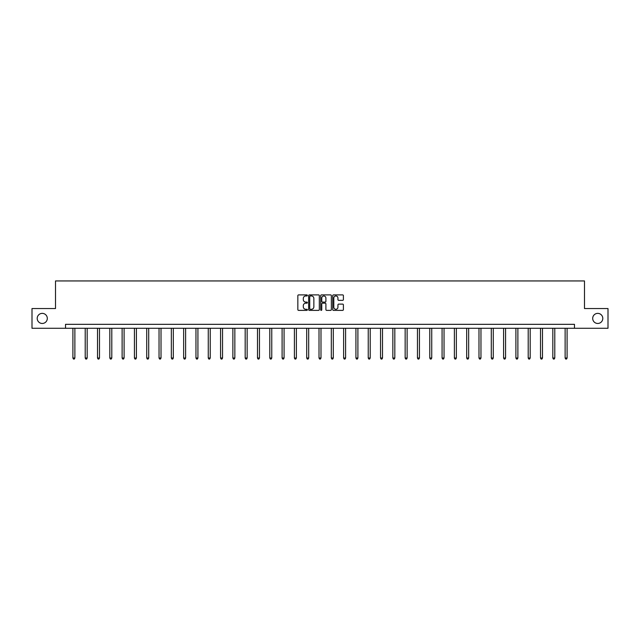 <?xml version="1.0" encoding="UTF-8"?>
<svg xmlns="http://www.w3.org/2000/svg" width="640" height="640" viewBox="0 0 640 640"><rect width="100%" height="100%" fill="white"/><g stroke="black" fill="none" stroke-linecap="round" stroke-linejoin="round"><path stroke-width="0.96" d="M307.376 295.44A0.544 0.544 0 0 0 306.84 294.896L298.608 294.896A0.776 0.776 0 0 0 297.84 295.672L297.84 309.608A0.776 0.776 0 0 0 298.608 310.384L306.84 310.384A0.544 0.544 0 0 0 307.376 309.84A0.544 0.544 0 0 0 306.84 309.296L305.776 309.296A2.48 2.48 0 0 1 303.296 306.816L303.296 305.656A2.48 2.48 0 0 1 305.776 303.176L306.84 303.176A0.544 0.544 0 0 0 307.376 302.64A0.544 0.544 0 0 0 306.84 302.096L305.776 302.096A2.48 2.48 0 0 1 303.296 299.616L303.296 298.456A2.48 2.48 0 0 1 305.776 295.976L306.84 295.976A0.544 0.544 0 0 0 307.376 295.44M592.696 318.416A5.048 5.048 0 0 0 597.744 323.464A5.048 5.048 0 0 0 602.792 318.416A5.048 5.048 0 0 0 597.744 313.368A5.048 5.048 0 0 0 592.696 318.416M37.208 318.416A5.048 5.048 0 0 0 42.256 323.464A5.048 5.048 0 0 0 47.304 318.416A5.048 5.048 0 0 0 42.256 313.368A5.048 5.048 0 0 0 37.208 318.416M342.632 300.352A0.776 0.776 0 0 0 343.4 299.576L343.4 295.672A0.776 0.776 0 0 0 342.632 294.896L333.488 294.896A0.776 0.776 0 0 0 332.72 295.672L332.72 309.608A0.776 0.776 0 0 0 333.488 310.384L342.632 310.384A0.776 0.776 0 0 0 343.4 309.608L343.4 304.88A0.776 0.776 0 0 0 342.632 304.112L338.72 304.112A0.776 0.776 0 0 0 337.944 304.88L337.944 307.224A2.072 2.072 0 0 1 335.872 309.296A2.072 2.072 0 0 1 333.8 307.224L333.8 298.048A2.072 2.072 0 0 1 335.872 295.976A2.072 2.072 0 0 1 337.944 298.048L337.944 299.576A0.776 0.776 0 0 0 338.72 300.352L342.632 300.352M65.528 328.272L32 328.272L32 308.552L55.504 308.552L55.504 280.944L584.496 280.944L584.496 308.552L608 308.552L608 328.272L574.472 328.272L574.472 324.328L65.528 324.328L65.528 328.272L574.472 328.272M319.32 295.672A0.776 0.776 0 0 0 318.552 294.896L309.408 294.896A0.776 0.776 0 0 0 308.64 295.672L308.64 309.608A0.776 0.776 0 0 0 309.408 310.384L318.552 310.384A0.776 0.776 0 0 0 319.32 309.608L319.32 295.672M321.448 294.896L330.592 294.896A0.776 0.776 0 0 1 331.36 295.672L331.36 309.608A0.776 0.776 0 0 1 330.592 310.384L326.68 310.384A0.776 0.776 0 0 1 325.904 309.608L325.904 303.952A0.776 0.776 0 0 0 325.128 303.176L322.536 303.176A0.776 0.776 0 0 0 321.76 303.952L321.76 309.84A0.544 0.544 0 0 1 321.216 310.384A0.544 0.544 0 0 1 320.68 309.84L320.68 295.672A0.776 0.776 0 0 1 321.448 294.896M310.264 295.976A0.544 0.544 0 0 0 309.72 296.52L309.72 308.752A0.544 0.544 0 0 0 310.264 309.296L311.384 309.296A2.48 2.48 0 0 0 313.864 306.816L313.864 298.456A2.48 2.48 0 0 0 311.384 295.976L310.264 295.976M325.904 298.088A2.072 2.072 0 0 0 323.832 296.016A2.072 2.072 0 0 0 321.76 298.088L321.76 301.32A0.776 0.776 0 0 0 322.536 302.096L325.128 302.096A0.776 0.776 0 0 0 325.904 301.32L325.904 298.088M72.904 328.272L72.904 358.032L74.872 358.032L74.872 328.272M74.872 358.032L74.28 359.056L73.496 359.056L72.904 358.032M85.208 328.272L85.208 358.032L87.176 358.032L87.176 328.272M87.176 358.032L86.584 359.056L85.8 359.056L85.208 358.032M97.512 328.272L97.512 358.032L99.48 358.032L99.48 328.272M99.48 358.032L98.896 359.056L98.104 359.056L97.512 358.032M109.816 328.272L109.816 358.032L111.792 358.032L111.792 328.272M111.792 358.032L111.2 359.056L110.408 359.056L109.816 358.032M122.12 328.272L122.12 358.032L124.096 358.032L124.096 328.272M124.096 358.032L123.504 359.056L122.712 359.056L122.12 358.032M134.432 328.272L134.432 358.032L136.4 358.032L136.4 328.272M136.4 358.032L135.808 359.056L135.024 359.056L134.432 358.032M146.736 328.272L146.736 358.032L148.704 358.032L148.704 328.272M148.704 358.032L148.112 359.056L147.328 359.056L146.736 358.032M159.04 328.272L159.04 358.032L161.016 358.032L161.016 328.272M161.016 358.032L160.424 359.056L159.632 359.056L159.04 358.032M171.344 328.272L171.344 358.032L173.32 358.032L173.32 328.272M173.32 358.032L172.728 359.056L171.936 359.056L171.344 358.032M183.648 328.272L183.648 358.032L185.624 358.032L185.624 328.272M185.624 358.032L185.032 359.056L184.24 359.056L183.648 358.032M195.96 328.272L195.96 358.032L197.928 358.032L197.928 328.272M197.928 358.032L197.336 359.056L196.552 359.056L195.96 358.032M208.264 328.272L208.264 358.032L210.232 358.032L210.232 328.272M210.232 358.032L209.64 359.056L208.856 359.056L208.264 358.032M220.568 328.272L220.568 358.032L222.544 358.032L222.544 328.272M222.544 358.032L221.952 359.056L221.16 359.056L220.568 358.032M232.872 328.272L232.872 358.032L234.848 358.032L234.848 328.272M234.848 358.032L234.256 359.056L233.464 359.056L232.872 358.032M245.176 328.272L245.176 358.032L247.152 358.032L247.152 328.272M247.152 358.032L246.56 359.056L245.768 359.056L245.176 358.032M257.488 328.272L257.488 358.032L259.456 358.032L259.456 328.272M259.456 358.032L258.864 359.056L258.08 359.056L257.488 358.032M269.792 328.272L269.792 358.032L271.76 358.032L271.76 328.272M271.76 358.032L271.168 359.056L270.384 359.056L269.792 358.032M282.096 328.272L282.096 358.032L284.072 358.032L284.072 328.272M284.072 358.032L283.48 359.056L282.688 359.056L282.096 358.032M294.4 328.272L294.4 358.032L296.376 358.032L296.376 328.272M296.376 358.032L295.784 359.056L294.992 359.056L294.4 358.032M306.712 328.272L306.712 358.032L308.68 358.032L308.68 328.272M308.68 358.032L308.088 359.056L307.296 359.056L306.712 358.032M319.016 328.272L319.016 358.032L320.984 358.032L320.984 328.272M320.984 358.032L320.392 359.056L319.608 359.056L319.016 358.032M331.32 328.272L331.32 358.032L333.288 358.032L333.288 328.272M333.288 358.032L332.704 359.056L331.912 359.056L331.32 358.032M343.624 328.272L343.624 358.032L345.6 358.032L345.6 328.272M345.6 358.032L345.008 359.056L344.216 359.056L343.624 358.032M355.928 328.272L355.928 358.032L357.904 358.032L357.904 328.272M357.904 358.032L357.312 359.056L356.52 359.056L355.928 358.032M368.24 328.272L368.24 358.032L370.208 358.032L370.208 328.272M370.208 358.032L369.616 359.056L368.832 359.056L368.24 358.032M380.544 328.272L380.544 358.032L382.512 358.032L382.512 328.272M382.512 358.032L381.92 359.056L381.136 359.056L380.544 358.032M392.848 328.272L392.848 358.032L394.824 358.032L394.824 328.272M394.824 358.032L394.232 359.056L393.44 359.056L392.848 358.032M405.152 328.272L405.152 358.032L407.128 358.032L407.128 328.272M407.128 358.032L406.536 359.056L405.744 359.056L405.152 358.032M417.456 328.272L417.456 358.032L419.432 358.032L419.432 328.272M419.432 358.032L418.84 359.056L418.048 359.056L417.456 358.032M429.768 328.272L429.768 358.032L431.736 358.032L431.736 328.272M431.736 358.032L431.144 359.056L430.36 359.056L429.768 358.032M442.072 328.272L442.072 358.032L444.04 358.032L444.04 328.272M444.04 358.032L443.448 359.056L442.664 359.056L442.072 358.032M454.376 328.272L454.376 358.032L456.352 358.032L456.352 328.272M456.352 358.032L455.76 359.056L454.968 359.056L454.376 358.032M466.68 328.272L466.68 358.032L468.656 358.032L468.656 328.272M468.656 358.032L468.064 359.056L467.272 359.056L466.68 358.032M478.984 328.272L478.984 358.032L480.96 358.032L480.96 328.272M480.96 358.032L480.368 359.056L479.576 359.056L478.984 358.032M491.296 328.272L491.296 358.032L493.264 358.032L493.264 328.272M493.264 358.032L492.672 359.056L491.888 359.056L491.296 358.032M503.6 328.272L503.6 358.032L505.568 358.032L505.568 328.272M505.568 358.032L504.976 359.056L504.192 359.056L503.6 358.032M515.904 328.272L515.904 358.032L517.88 358.032L517.88 328.272M517.88 358.032L517.288 359.056L516.496 359.056L515.904 358.032M528.208 328.272L528.208 358.032L530.184 358.032L530.184 328.272M530.184 358.032L529.592 359.056L528.8 359.056L528.208 358.032M540.52 328.272L540.52 358.032L542.488 358.032L542.488 328.272M542.488 358.032L541.896 359.056L541.104 359.056L540.52 358.032M552.824 328.272L552.824 358.032L554.792 358.032L554.792 328.272M554.792 358.032L554.2 359.056L553.416 359.056L552.824 358.032M565.128 328.272L565.128 358.032L567.096 358.032L567.096 328.272M567.096 358.032L566.504 359.056L565.72 359.056L565.128 358.032"/></g></svg>
